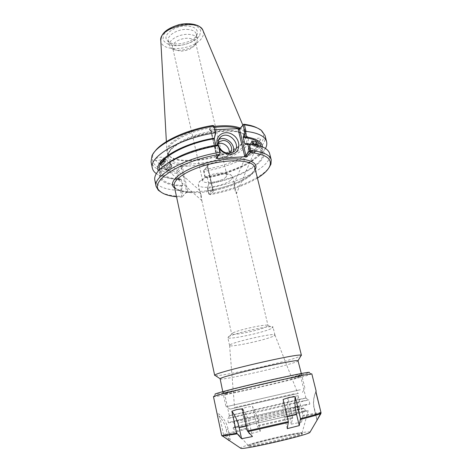 <?xml version="1.0" encoding="UTF-8"?>
<svg xmlns="http://www.w3.org/2000/svg" width="472" height="472" viewBox="0 0 472 472"><rect width="100%" height="100%" fill="white"/><g stroke="black" fill="none" stroke-linecap="round" stroke-linejoin="round"><path stroke-width="0.35" stroke-dasharray="2.36 1.77" d="M154.863 159.683L154.952 159.884C155.86 161.365 164.421 159.483 163.955 157.908L163.861 157.689C162.999 156.244 154.604 158.031 154.851 159.613M159.4 163.725L159.465 163.896C160.161 165.206 165.53 159.394 164.598 158.344C163.985 157.105 158.993 162.268 159.4 163.725M159.914 163.218L159.967 163.359C160.527 164.415 164.846 159.731 164.097 158.887C163.607 157.89 159.589 162.043 159.914 163.218M201.084 194.83L199.756 191.254L201.857 200.594L201.084 194.83M235.209 187.956L236.431 193.52C235.64 193.957 233.876 186.015 234.065 183.549L235.209 187.956M257.765 144.025L257.765 144.031C257.57 145.547 251.723 143.211 252.184 141.795C252.367 140.284 258.208 142.609 257.765 144.025L236.431 193.52M258.444 144.29L258.438 144.296C258.196 146.184 250.939 143.281 251.505 141.523C251.735 139.641 258.992 142.538 258.444 144.29L260.727 138.986C261.346 137.087 252.072 138.874 251.865 140.697L251.859 140.721C251.322 142.597 260.514 140.803 260.727 138.992M182.469 167.153L177.702 172.652L178.988 178.599L181.201 179.313L180.292 179.808L177.944 179.118L176.681 173.248L177.159 172.475L176.634 171.489L180.174 166.94L181.626 166.51L182.469 167.153L187.838 191.709L187.295 192.47L213.385 190.281L212.553 189.65L213.037 189.467L208.783 193.951L207.456 188.098L208.754 183.868L207.456 188.098M215.474 375.671C222.105 376.332 279.324 363.582 296.434 357.693L300.847 355.959M300.334 389.724L226.017 406.764L300.334 389.724M298.481 393.347L230.012 409.124L298.481 393.347M220.017 378.91C219.492 380.975 277.182 368.29 293.743 362.785C296.723 361.817 298.204 361.18 298.18 360.868M294.44 394.279L234.472 408.103L294.44 394.279M226.023 177.041C221.934 181.82 203.048 184.747 202.647 180.617L203.125 179.041C205.662 175.018 221.704 171.312 225.752 173.82L226.867 175.023L226.023 177.041M231.298 179.519L232.543 176.652L231.014 175C225.398 171.442 202.399 176.752 198.913 182.41L198.264 184.564C198.854 190.334 225.398 186.204 231.298 179.519M233.044 332.86C239.398 329.456 268.692 323.391 268.025 325.586L266.291 326.878C259.323 330.282 232.183 335.94 231.693 334.058L233.044 332.86M294.056 393.813L234.572 407.513L294.056 393.813M272.674 336.495C263.653 340.513 229.386 347.705 229.587 345.498L229.587 345.486C227.587 343.238 275.742 332.123 274.934 335.014L274.934 335.026C274.969 335.356 274.214 335.846 272.674 336.495M270.834 328.795C262.072 332.949 228.69 339.94 227.893 337.745L227.846 337.639C225.787 335.079 273.784 323.998 273.058 327.202L270.834 328.795M181.502 190.228L180.705 190.163L181.637 186.021L182.552 185.531L181.502 190.228L182.788 196.187L186.641 191.756L181.437 167.902L180.174 166.94M187.295 192.47L185.826 192.895L182.788 196.187M182.393 196.712L181.667 196.364L180.398 190.476L180.705 190.163M181.201 179.313L182.552 185.531M178.333 179.177L178.988 178.599M181.218 179.295C168.469 178.546 161.212 175.354 159.453 169.725M180.292 179.808C173.596 179.443 168.221 178.322 164.179 176.445C161.141 175 159.188 173.171 158.315 170.97M208.63 183.472L207.261 177.342L204.86 176.67L203.538 170.829L207.603 166.126L212.972 189.567L214.241 190.375L213.385 190.281M244.838 144.113C255.399 145.346 261.305 148.243 262.562 152.804C265.577 163.454 237.434 178.499 208.653 183.449M250.089 144.066L257.299 146.108C278.94 155.005 245.936 177.761 208.754 183.868M204.86 176.67L205.267 177.165L207.367 177.767L207.243 177.36M203.538 170.829L204.075 171.301L205.267 177.165M218.807 146.196L215.928 145.665L215.798 145.128M181.637 186.021C163.277 185.319 153.789 177.956 162.622 167.961L168.209 162.97M215.928 145.665L215.769 145.134M182.57 185.514C169.802 184.859 162.557 181.785 160.828 176.292C157.589 166.793 184.812 150.81 215.905 145.695M216.896 157.194L220.394 152.946M214.123 126.313L210.772 130.579L216.931 156.934L216.052 158.161M265.453 148.462L263.547 151.3C254.957 162.156 229.923 172.888 205.385 177.065M262.491 146.916C262.674 149.282 261.712 151.778 259.618 154.409C252.013 164.091 229.604 173.814 207.367 177.767M217.35 156.669L211.249 130.602L210.707 130.738L209.362 129.493L212.465 125.511M214.913 129.676L210.311 129.877L209.362 129.493M187.838 191.709L186.641 191.756L185.826 192.895M177.159 172.475L177.702 172.652M212.553 189.65L207.025 165.501L207.603 166.126L208.376 165.052L203.674 170.61M199.249 165.336L190.11 165.943C182.635 165.796 176.552 164.763 171.855 162.858C168.262 160.468 166.87 157.459 167.672 153.825C169.885 149.96 174.262 146.078 180.811 142.166L192.747 136.974C206.352 132.484 221.238 130.331 232.908 131.11C239.894 132.136 244.809 134.036 247.652 136.803C249.122 139.936 248.378 143.388 245.434 147.152C237.835 155.477 217.539 163.306 199.249 165.336L207.544 164.781L208.376 165.052M208.783 193.951L210.211 194.676L214.217 190.511M218.878 146.503L218.689 146.043M217.621 145.447L219.403 148.739M218.589 139.777L218.111 140.107C211.332 144.579 217.987 157.506 226.613 156.527L230.454 155.264L232.908 152.35M218.135 143.895L217.09 144.509C211.739 148.007 216.925 158.155 223.704 157.388L226.749 156.374L228.926 153.359M218.07 143.211C215.061 147.647 220.436 155.247 226.165 154.627L229.604 153.335M182.162 197.101L176.534 196.753M161.619 192.517C166.35 194.865 173.035 196.145 181.667 196.364M257.417 178.08C244.708 185.596 228.973 191.125 210.211 194.676M207.715 187.95L209.078 194.405M181.626 166.51L190.11 165.943M154.698 151.677L153.081 154.379C149.878 164.403 157.731 170.103 176.634 171.489M204.494 169.542C240.974 163.707 275.158 141.582 259.919 129.712L257.275 127.995M238.903 128.614C243.086 130.083 245.505 132.113 246.166 134.709L246.254 137.051L243.115 142.756C229.97 158.492 176.251 167.601 168.581 154.987L167.631 152.839C164.645 144.161 189.231 130.172 214.376 127.387M209.226 193.992C234.885 189.526 261.134 178.381 268.963 167.737M176.681 173.248C161.725 172.404 153.182 168.598 151.046 161.831M177.944 179.118C170.197 178.776 163.973 177.525 159.288 175.372L156.326 173.655M154.828 180.18C156.881 186.499 165.401 189.933 180.398 190.476M207.916 188.216C240.502 182.77 273.046 165.778 269.659 153.671M265.01 135.517C268.621 148.468 236.478 166.05 204.075 171.301M214.146 126.419C189.39 129.198 164.964 142.774 166.917 151.595L167.979 154.368C175.779 167.159 230.047 157.961 243.345 142.019L246.526 136.237L246.26 133.275C245.487 131.175 243.511 129.458 240.319 128.124M194.906 44.94L195.479 42.061C194.735 39.719 192.169 38.456 187.773 38.267C180.103 37.978 171.312 43.306 172.575 47.347L174.345 49.678L180.44 51.171C187.16 50.858 191.98 48.781 194.906 44.94L196.83 42.622C193.467 48.988 177.419 52.693 171.607 48.445L169.401 45.536C167.837 40.551 178.646 33.96 188.086 34.344C193.479 34.592 196.629 36.155 197.538 39.04L196.83 42.622M186.871 26.013C174.64 25.399 161.825 35.217 167.247 40.616C172.469 47.719 195.738 42.35 197.314 33.671C197.951 29.122 194.47 26.568 186.871 26.013M186.93 29.394C192.316 29.659 195.461 31.252 196.382 34.167L196.34 36.22C194.948 44.002 173.903 48.858 169.236 42.48L168.303 40.651C166.728 35.606 177.501 28.975 186.93 29.394M260.916 146.296C264.001 157.211 235.982 172.451 207.261 177.342M248.461 148.32C249.334 146.857 256.036 149.795 255.488 151.388C255.258 153.282 247.8 150.291 248.36 148.532L248.461 148.32M248.626 148.397L248.532 148.603C247.995 150.273 255.098 153.123 255.317 151.323C255.842 149.801 249.458 147.01 248.626 148.397M250.844 142.833C251.729 141.34 258.414 144.267 257.854 145.895C257.606 147.819 250.166 144.839 250.744 143.051L250.844 142.833M251.01 142.91C251.853 141.488 258.219 144.279 257.683 145.83C257.447 147.659 250.367 144.821 250.915 143.116L251.01 142.91M251.517 141.736L251.676 141.588C254.101 141.205 256.243 142.066 258.119 144.166L258.184 144.656C257.948 146.497 250.868 143.659 251.423 141.948L251.517 141.736M253.446 144.249L255.346 145.158L255.853 146.172L254.461 146.273L252.573 145.37L252.06 144.355L253.446 144.249L254.461 141.895L253.075 142.013L253.588 143.028L255.476 143.936L256.862 143.824L256.361 142.809L254.461 141.895M256.361 142.809L255.346 145.158M256.862 143.824L255.853 146.172M255.476 143.936L254.461 146.273M253.588 143.028L252.573 145.37M253.075 142.013L252.06 144.355M248.113 149.577C248.939 148.196 255.328 150.987 254.809 152.503L254.579 152.839C252.142 153.211 249.977 152.338 248.083 150.232L248.113 149.577M252.101 141.541L252.237 141.417C254.355 141.075 256.237 141.83 257.871 143.671C258.927 146.119 250.868 143.146 252.101 141.541M248.838 151.347L249.074 151.193C250.473 151.093 251.747 151.6 252.886 152.727L252.88 153.388C251.358 153.618 250.007 153.075 248.815 151.754L248.838 151.347M165.796 167.772C167.802 164.834 169.436 163.448 170.687 163.613C171.596 164.657 166.097 170.628 165.424 169.318L165.796 167.772M165.908 167.707L165.548 169.188C166.191 170.427 171.43 164.74 170.563 163.755C169.371 163.589 167.82 164.911 165.908 167.707M161.094 163.589C163.088 160.645 164.722 159.27 165.996 159.459C166.94 160.527 161.442 166.486 160.74 165.153L161.094 163.589M161.206 163.53C163.1 160.728 164.657 159.412 165.873 159.595C166.769 160.616 161.536 166.292 160.863 165.017L161.206 163.53M160.197 162.633C161.813 160.155 163.318 158.804 164.698 158.586L164.87 158.71C165.772 159.731 160.539 165.401 159.86 164.126L160.197 162.633M164.12 161.961L165.365 161.265L165.283 162.203L163.961 163.843L162.716 164.545L162.793 163.607L164.12 161.961L162.108 160.179L160.781 161.825L160.71 162.769L161.961 162.067L163.282 160.433L163.359 159.483L162.108 160.179M163.359 159.483L165.365 161.265M163.282 160.433L165.283 162.203M161.961 162.067L163.961 163.843M160.71 162.769L162.716 164.545M160.781 161.825L162.793 163.607M166.917 168.604C168.828 165.808 170.38 164.486 171.566 164.645L171.631 164.846C171.885 166.156 167.684 170.711 166.704 170.191L166.917 168.604M160.132 162.185C161.548 160.014 162.864 158.834 164.073 158.645C165.595 159.076 159.902 165.247 159.778 163.294L160.132 162.185M168.734 169.035C169.69 167.572 170.61 166.716 171.478 166.474L171.678 166.681C171.029 168.368 170.003 169.483 168.593 170.026L168.734 169.035M295.49 407.035L299.26 406.433C301.702 406.604 231.516 422.812 233.628 421.59L237.263 420.481C248.331 417.519 284.227 409.23 295.49 407.035M237.853 423.189L238.502 426.163L234.885 427.396C235.764 427.608 243.859 426.015 259.163 422.623L258.444 419.449C278.923 414.858 300.888 409.401 299.926 409.183C300.682 408.274 251.647 419.354 237.853 423.189C250.856 419.455 305.325 407.112 304.558 408.091C305.708 408.309 280.504 414.54 258.444 419.449M259.163 422.623C281.259 417.749 306.47 411.425 305.296 411.112C306.021 409.967 251.487 422.281 238.502 426.163M291.295 424.169L301.573 422.08L299.148 412.05C297.761 406.174 297.437 400.757 298.174 395.796L293.195 396.427L288.085 398.108L292.734 417.531L291.295 424.169L288.929 414.233C287.584 408.41 287.3 403.035 288.085 398.108M301.573 422.08L302.941 415.389L298.174 395.796M315.845 391.978C313.951 396.374 313.284 401.017 313.839 405.902L317.09 420.021M316.924 420.257L313.662 406.221C313.083 401.153 313.797 396.35 315.803 391.813M321.066 412.882L317.054 419.714M287.247 428.647L284.598 417.443C283.088 410.923 282.598 404.923 283.123 399.436M242.584 408.787C246.012 413.342 248.467 418.865 249.953 425.361L252.443 436.553M229.197 440.5L230.271 439.45L228.041 429.03C226.666 422.971 223.71 417.986 219.173 414.08L217.722 413.891L217.273 414.546L221.687 435.396L228.554 440.382L226.289 429.774C224.896 423.596 221.893 418.522 217.273 414.546M230.271 439.45L223.516 434.553L219.173 414.08M310.181 431.886L306.051 432.051C291.159 433.733 241.705 445.704 240.366 448.005M246.189 429.077L249.352 433.963L260.361 431.213L256.862 425.72L252.49 406.321L246.809 407.129L241.605 408.846L246.189 429.077L223.958 435.219M241.605 408.846C243.959 413.065 245.8 418.098 247.133 423.95L249.352 433.963M260.361 431.213L258.113 421.284C256.768 415.484 254.898 410.492 252.49 406.321M311.839 373.942L305.838 375.918C285.259 381.695 218.046 396.905 213.769 396.71L213.474 396.651M311.603 374.125L309.148 372.567L303.679 374.331C284.032 379.978 219.25 394.598 215.291 394.238L213.769 396.71M297.478 375.683C279.583 380.863 217.439 394.722 222.465 392.356C223.982 390.722 299.797 373.216 301.879 374.025C302.682 374.066 301.219 374.62 297.478 375.683M296.263 378.019C280.038 382.609 223.958 395.235 224.684 394.096L224.878 393.955C226.501 392.492 298.31 375.913 300.41 376.514L296.263 378.019M301.36 398.899L229.339 415.661C226.643 416.658 308.776 397.695 305.915 397.984L301.36 398.899M303.938 400.775C287.23 404.25 232.141 417.071 227.899 418.487L268.291 409.684L308.847 399.861L303.938 400.775M304.918 404.781C287.088 408.262 227.351 422.292 228.418 422.782C228.147 423.213 246.88 419.236 269.3 414.056C291.72 408.882 310.299 404.244 309.862 403.979L304.918 404.781M303.797 410.994C286.569 414.044 228.082 427.962 232.755 427.957C234.136 428.8 307.366 411.897 308.24 410.528L303.797 410.994M298.977 432.96C287.265 434.269 246.856 444.123 248.048 445.421L248.231 445.538C250.03 446.89 301.012 435.119 302.039 433.113L298.977 432.96M299.183 433.827C287.466 435.107 247.045 444.972 248.242 446.305C246.891 448.624 304.593 435.308 302.357 433.815L299.183 433.827M207.609 190.765C228.843 187.703 251.476 177.891 255.275 169.454M174.675 188.062C178.257 190.706 184.44 192.01 193.225 191.974M206.17 190.912C217.498 189.16 228.047 186.245 237.811 182.168C243.705 179.372 248.384 176.475 251.847 173.484L254.479 169.92L254.756 167.359C255.252 169.601 254.131 172.056 251.393 174.711C242.071 184.015 213.91 192.747 194.175 192.729C182.416 192.723 175.767 190.464 174.227 185.95L174.852 187.355C174.841 187.738 175.968 188.517 178.251 189.697C182.003 191.119 187.054 191.844 193.396 191.886L194.936 191.862M211.249 130.602L210.311 129.877M207.025 165.501L207.544 164.781M243.906 145.972C246.514 143.14 247.54 140.479 246.986 138.007C245.487 130.573 225.881 127.759 204.358 132.78C182.817 137.706 166.427 148.827 168.339 156.167C170.598 171.259 229.799 162.787 243.906 145.972M199.674 35.483L200.694 30.739C199.497 27.783 196.564 25.677 191.903 24.402C186.511 23.854 180.906 24.461 175.077 26.226C169.719 28.597 165.884 31.465 163.554 34.845L162.958 39.595C164.474 42.427 167.542 44.386 172.168 45.477C182.304 46.787 195.32 42.096 199.674 35.483M203.143 30.922C203.874 32.934 203.579 35.058 202.252 37.288C195.561 50.02 161.153 53.088 160.804 40.698L160.781 40.155M299.148 412.05L288.929 414.233M314.293 409.649L314.458 409.271M284.598 417.443L287.241 416.794M246.419 426.104L249.953 425.361M228.041 429.03L226.289 429.774M320.972 413.088L302.959 416.127M292.746 418.263L257.128 426.387M245.93 428.405L223.516 434.553M321.084 412.292L302.941 415.389M258.113 421.284L247.133 423.95M292.734 417.531L256.862 425.72M154.952 159.884L159.465 163.896M163.861 157.695L164.598 158.344M159.967 163.359L201.857 200.594M164.097 158.887L199.644 190.393M234.065 183.549L252.184 141.795M251.505 141.523L251.865 140.697M302.446 392.397L304.694 388.568M230.012 409.124L226.312 406.663M222.76 391.648L226.017 406.764M301.301 373.511L305 388.527M203.125 179.041L198.913 182.41M225.752 173.82L231.014 175M198.264 184.564L199.756 191.254M201.827 200.529L231.658 333.981M232.543 176.652L234.395 184.416M236.13 191.697L268.025 325.586M234.655 407.501L234.472 408.103M297.561 392.975L297.991 393.442M229.587 345.498L234.572 407.513M274.934 335.026L297.637 392.952M274.934 335.014L273.058 327.202M229.587 345.486L227.846 337.639M231.693 334.058L227.893 337.745M268.031 325.668L273.058 327.314M259.618 154.409L263.547 151.3M216.082 158.126L216.89 156.999M210.701 130.726L216.878 157.147M210.707 130.738L209.362 129.7M214.241 190.375L213.037 189.467L207.65 165.955M207.639 166.079L208.412 165.005M230.454 155.264L233.339 152.084M218.111 140.107L218.831 139.246M226.749 156.374L229.227 153.618M217.09 144.509L218.076 143.329M246.166 134.709L246.986 138.007C246.697 136.815 245.741 135.629 244.107 134.467C243.587 133.906 240.856 132.98 235.906 131.688L227.687 130.98L209.934 132.561L191.691 137.476L181.354 142.042L173.602 147.105L170.309 150.391C168.404 153.512 167.749 155.441 168.339 156.167L167.631 152.839M153.081 154.379L151.96 155.825M259.919 129.712L261.559 130.526M246.254 137.051L246.526 136.237M168.581 154.987L167.979 154.368M226.867 175.023L219.096 142.113M219.067 141.989L195.479 42.061M202.647 180.617L172.575 47.347M174.345 49.678L171.607 48.445M196.34 36.22L197.314 33.671M169.236 42.48L167.247 40.616M197.538 39.04L196.382 34.167M169.401 45.536L168.303 40.651M166.368 141.63L166.917 151.595M242.856 125.192L246.26 133.275M257.299 146.108L262.55 146.945M262.562 152.804L260.916 146.308M164.179 176.445L159.288 175.372M160.828 176.292L159.459 169.737M162.622 167.961L158.267 171.017M255.488 151.388L257.854 145.895M248.36 148.532L250.744 143.051M257.683 145.83L258.184 144.656M250.915 143.116L251.423 141.948M254.809 152.503L255.317 151.323M248.018 149.783L248.532 148.603M252.237 141.417L251.676 141.588M257.871 143.671L258.119 144.166M252.886 152.727C251.889 151.547 250.614 151.04 249.074 151.193M252.88 153.388L254.579 152.839M248.815 151.754L248.083 150.232M170.687 163.613L165.996 159.459M165.424 169.318L160.74 165.153M165.873 159.595L164.87 158.71M160.863 165.017L159.86 164.126M171.566 164.645L170.563 163.755M166.557 170.079L165.548 169.188M159.778 163.294L159.79 163.902M164.073 158.645L164.698 158.586M171.478 166.474C169.849 167 168.846 168.085 168.469 169.743M171.678 166.681L171.631 164.846M168.593 170.026L166.704 170.191M233.628 421.59L234.885 427.396M299.26 406.433L299.926 409.183M305.296 411.112L304.558 408.091M313.839 405.902L313.662 406.221M300.41 376.514L301.879 374.025M224.878 393.955L222.465 392.356M305.915 397.984L300.646 376.562M229.339 415.661L224.684 394.096M229.675 415.543L227.899 418.487M305.561 398.026L308.446 399.89M309.862 403.979L308.847 399.861M228.418 422.782L227.528 418.634M302.039 433.113L308.24 410.528M248.231 445.538L232.755 427.957M302.357 433.815L302.145 432.93M248.242 446.305L248.048 445.421"/><path stroke-width="0.71" d="M300.847 355.959L301.266 355.257C299.956 352.737 214.86 372.378 214.79 375.222L215.474 375.671M301.301 373.511L298.009 360.75C296.54 358.868 220.619 376.396 220.123 378.727L222.76 391.648M159.459 169.737L159.453 169.725C156.173 159.984 183.26 143.795 214.276 138.744L215.704 133.033L213.786 125.741L215.415 133.128L214.294 138.721M158.315 170.97C153.07 161.117 181.095 143.582 214.17 138.166M243.18 137.275L244.284 136.673L246.036 131.369L244.419 124.856L243.564 124.508L243.694 124.225L240.307 128.142L238.69 128.626L238.136 129.405L239.481 129.298L243.115 125.104L244.744 131.688L243.157 137.305L244.838 144.113L247.942 144.591L248.703 143.925L245.965 143.488L244.862 144.09M245.965 143.488L250.089 144.066M168.209 162.97C179.755 154.904 195.614 148.957 215.798 145.128L218.347 145.582L218.807 146.196L220.394 152.946L216.011 158.226L216.996 158.492L217.586 157.666L216.896 157.194M215.769 145.134L214.276 138.744M247.942 144.591L249.582 151.211L245.835 155.14L239.481 129.298L240.307 128.142M238.136 129.405L244.655 155.978L245.582 156.686L247.222 156.202L250.72 152.562L250.237 151.406L249.582 151.211M250.237 151.406L250.791 150.521L249.169 143.978L248.703 143.925M245.676 131.729L244.744 131.688M243.564 124.508L243.115 125.104M246.036 131.369C258.261 132.862 265.111 136.308 266.597 141.7C267.117 143.824 266.733 146.078 265.453 148.462M244.284 136.673C255.806 138.19 261.877 141.606 262.491 146.916M244.655 155.978L245.835 155.14L247.222 156.202M154.698 151.677C161.69 141.364 186.829 129.629 212.465 125.511L213.786 125.741M218.689 146.043C217.415 142.16 218.141 139.075 220.878 136.774C229.315 129.912 242.697 146.326 233.339 152.084L229.475 153.347C224.725 153.288 221.191 151.005 218.878 146.503M219.403 148.739C222.448 152.562 226.194 154.433 230.649 154.35C240.224 153.949 241.8 140.668 233.138 134.968C224.696 128.874 213.922 135.942 217.621 145.447M232.908 152.35C236.708 144.998 225.345 134.998 218.589 139.777M238.69 128.626L214.913 129.676M245.582 156.686L216.996 158.492M228.926 153.359C230.832 147.895 223.28 141.258 218.135 143.895M229.604 153.335C234.696 149.642 229.469 139.83 222.802 140.497L219.486 141.647L218.07 143.211M176.534 196.753C168.634 195.963 163.094 194.098 159.902 191.16C147.978 182.139 179.342 160.999 219.268 154.468M218.347 145.582L220.247 153.193M219.787 152.356C184.115 158.049 152.45 176.074 156.126 186.452L158.309 190.222L161.619 192.517M250.72 152.562C265.783 154.303 272.179 158.698 269.907 165.76C268.332 169.802 264.167 173.908 257.417 178.08M257.275 127.995C253.912 126.195 249.381 124.938 243.694 124.225M214.376 127.387C224.642 126.201 232.814 126.608 238.903 128.614M268.963 167.737L270.934 164.221L271.247 159.872C269.854 154.845 263.034 151.724 250.791 150.521M156.326 173.655C154.126 172.073 152.798 170.215 152.338 168.079L151.046 161.831L151.96 155.825C156.492 144.668 184.534 130.632 213.615 126.136M152.338 168.079C148.521 156.928 179.761 138.249 215.185 132.791M218.217 145.671C192.31 149.854 166.392 161.117 158.267 171.017C155.412 174.38 154.261 177.437 154.828 180.18L156.126 186.452M271.247 159.872L269.659 153.671C268.963 150.957 266.591 148.715 262.55 146.945C259.122 145.482 254.662 144.491 249.169 143.978M244.419 124.856C252.308 125.8 258.019 127.688 261.559 130.526L265.01 135.517L266.597 141.7M240.319 128.124C234.136 125.694 225.41 125.127 214.146 126.419M243.157 137.305C253.712 138.626 259.63 141.624 260.916 146.296L260.916 146.308M316.93 420.292L321.037 412.734L315.803 391.813L316.157 391.176L315.939 391.754L321.066 412.882M299.266 425.608L287.247 428.647L288.386 421.614L283.123 399.436L289.224 397.448L295.142 396.651L300.463 418.623L299.266 425.608L296.593 414.51C295.065 408.056 294.581 402.103 295.142 396.651M252.443 436.553L241.581 438.712L239.162 427.638C237.717 421.207 235.286 415.743 231.87 411.248L236.82 409.543L242.584 408.787L247.487 430.942L252.443 436.553M241.581 438.712L236.631 433.172L231.87 411.248M228.554 440.382L229.197 440.5M240.366 448.005L240.956 448.4C245.823 449.421 305.903 435.55 309.827 432.499L310.181 431.886M236.631 433.172C226.855 435.09 221.869 435.845 221.675 435.438L213.474 396.651C212.884 396.161 235.168 390.409 262.391 384.131C289.607 377.842 312.157 373.24 311.839 373.942L316.157 391.182M215.291 394.238C211.963 394.291 233.876 388.486 261.901 382.019C289.926 375.547 312.169 371.157 309.148 372.567M255.275 169.454C260.402 160.061 238.33 155.441 211.061 161.813C183.761 168.044 165.949 181.867 174.675 188.062M214.695 375.423L174.227 185.95C172.451 179.325 189.414 168.752 211.497 163.701C233.563 158.562 253.44 160.627 254.756 167.359L301.443 355.398M217.586 157.666L217.35 156.669M166.368 141.63L160.804 40.698C158.203 27.293 199.603 17.729 203.143 30.922L242.856 125.192M287.241 416.794L296.593 414.51M239.162 427.638L246.419 426.104M300.505 419.425C311.815 416.522 318.571 414.587 320.777 413.614L320.925 413.543M247.847 431.673L288.433 422.428M222.135 436.069L236.985 433.898M247.487 430.942L288.386 421.614M300.463 418.623C312.193 415.62 319.048 413.661 321.037 412.734M298.009 360.75L301.266 355.257M220.123 378.727L214.79 375.222M218.831 139.246L220.878 136.774M218.076 143.329L219.486 141.647M159.902 191.16L158.309 190.222M269.907 165.76L270.934 164.221M160.781 40.155C161.347 37.459 160.745 30.196 179.502 24.538C189.95 22.32 197.603 25.034 199.774 26.774C201.721 28.42 202.842 29.801 203.143 30.922M309.827 432.499L320.96 413.484M240.956 448.4L221.675 435.438"/></g></svg>

